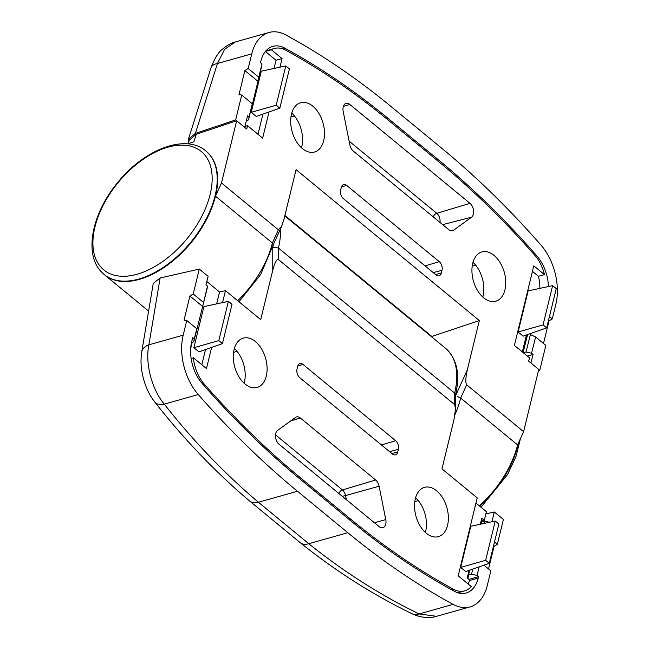 <?xml version="1.0" encoding="UTF-8"?>
<svg xmlns="http://www.w3.org/2000/svg" width="650" height="650" viewBox="0 0 650 650"><rect width="100%" height="100%" fill="white"/><g stroke="black" fill="none" stroke-linecap="round" stroke-linejoin="round"><path stroke-width="0.97" d="M244.944 126.433L247.536 125.702L246.724 129.041L236.657 120.746L221.488 182.959L278.387 229.799L281.564 226.517L284.026 219.058L296.067 169.658L479.343 320.548L467.301 369.939C465.579 377.796 465.376 382.761 466.692 384.824L460.671 398.044L457.681 396.598M454.992 414.554A80.007 46.345 129.5 0 0 460.671 398.044L517.571 444.884A80.007 46.345 -50.5 0 1 479.343 505.863A80.007 46.345 -50.5 0 0 517.571 444.884L523.591 431.665L538.753 369.46L528.686 361.164L529.498 357.833L514.394 345.394L533.788 265.817L544.472 274.617L538.468 276.307L532.439 271.342M206.074 151.141A80.007 46.345 129.5 0 1 206.286 151.312A80.007 46.345 129.5 0 1 209.316 154.237A80.007 46.345 129.5 0 1 188.866 245.31A80.007 46.345 129.5 0 1 104.577 274.852A80.007 46.345 -50.5 0 0 139.263 279.394A80.007 46.345 -50.5 0 0 215.475 196.178L272.366 243.019L278.387 229.799M301.519 147.81A25.602 16.031 74.3 0 0 291.744 113.1M312.756 106.145A25.602 16.031 -105.7 0 1 324.48 132.145A25.602 16.031 -105.7 0 1 314.527 152.011A25.602 16.031 -105.7 0 1 302.412 148.59A25.602 16.031 -105.7 0 1 290.688 122.59A25.602 16.031 -105.7 0 1 300.649 102.724A25.602 16.031 -105.7 0 1 312.756 106.145M482.771 297.034A25.602 16.031 74.3 0 0 472.997 262.324M494.016 255.377A25.602 16.031 -105.7 0 1 505.741 281.369A25.602 16.031 -105.7 0 1 495.788 301.234A25.602 16.031 -105.7 0 1 483.673 297.814A25.602 16.031 -105.7 0 1 471.949 271.814A25.602 16.031 -105.7 0 1 481.902 251.948A25.602 16.031 -105.7 0 1 494.016 255.377M518.107 332.004L523.144 336.148L546.683 327.876L556.254 288.616L552.622 285.634L528.133 290.891L518.107 332.004L543.059 324.894L546.683 327.876M522.324 351.926L526.451 334.986M539.858 288.373A32.004 20.044 74.3 0 0 538.468 276.307M251.257 112.312L256.295 116.456L279.833 108.184L289.404 68.924L285.773 65.934L261.276 71.191L251.257 112.312L276.201 105.202L279.833 108.184M257.985 134.306L262.901 114.132M274.04 68.453L276.039 60.255L265.395 51.496M442.016 270.286A6.402 4.006 74.3 0 0 439.286 261.666L346.637 185.396A6.402 4.006 74.3 0 0 343.558 184.559A6.402 4.006 74.3 0 0 341.323 187.387L340.673 190.036A6.402 4.006 74.3 0 0 343.411 198.656L436.052 274.926A6.402 4.006 74.3 0 0 439.026 275.803A6.402 4.006 74.3 0 0 441.374 272.943L442.016 270.286L433.241 272.618M448.776 229.669A8.003 5.013 74.3 0 0 452.489 230.758A8.003 5.013 74.3 0 0 453.586 230.238L471.583 217.189A8.003 5.013 74.3 0 0 473.598 210.6A8.003 5.013 74.3 0 0 470.007 203.352L349.871 104.455A8.003 5.013 74.3 0 0 346.019 103.399A8.003 5.013 74.3 0 0 343.2 111.491L349.879 144.861A8.003 5.013 74.3 0 0 353.316 151.084L448.776 229.669M279.939 67.194L282.043 58.565L271.359 49.766A32.004 20.044 -105.7 0 1 274.357 48.482A32.004 20.044 -105.7 0 1 285.716 50.18A864.094 541.141 -105.7 0 1 387.993 119.917L438.344 161.371A864.094 541.141 -105.7 0 1 534.747 255.206A32.004 20.044 -105.7 0 1 544.472 274.617M247.536 125.702L262.641 138.141L269.019 111.987M466.692 384.824L523.591 431.665M236.657 120.746L196.268 134.266L193.911 141.724L188.11 143.723L193.911 141.724M215.475 196.178L221.488 182.959M188.207 143.585L189.288 140.156L196.268 134.266M479.343 320.548L431.356 336.611M273.236 244.806L272.366 243.019A80.007 46.345 -50.5 0 1 237.681 300.69M522.511 352.081L526.695 334.896M265.444 51.431L271.359 49.766M290.948 116.935L294.426 115.952M472.201 266.159L475.686 265.184M276.039 60.255L282.043 58.565M285.773 65.934L276.201 105.202M552.622 285.634L543.059 324.894M245.026 383.996A25.602 16.031 -105.7 0 1 233.301 357.996A25.602 16.031 -105.7 0 1 243.262 338.13A25.602 16.031 -105.7 0 1 255.377 341.559A25.602 16.031 -105.7 0 1 267.093 367.551A25.602 16.031 -105.7 0 1 257.14 387.424A25.602 16.031 -105.7 0 1 245.026 383.996M454.618 404.601L454.634 393.071L455.52 394.664L455.504 408.769L454.618 404.601L278.395 259.521C276.681 259.082 274.796 262.665 272.756 270.254L260.715 319.654L225.469 290.639L219.546 291.98L216.653 303.867M455.479 395.005C460.363 374.286 457.015 358.694 445.445 348.205A80.007 46.345 -50.5 0 1 454.634 393.071L278.411 247.991L272.781 247.195A76.009 44.029 -50.5 0 0 273.431 244.384M426.286 533.219A25.602 16.031 -105.7 0 1 414.562 507.227A25.602 16.031 -105.7 0 1 424.515 487.354A25.602 16.031 -105.7 0 1 436.629 490.782A25.602 16.031 -105.7 0 1 448.354 516.774A25.602 16.031 -105.7 0 1 438.401 536.648A25.602 16.031 -105.7 0 1 426.286 533.219M193.871 347.717L198.908 351.861L222.446 343.598L232.018 304.33L228.386 301.348L203.897 306.605L193.871 347.717L218.814 340.608L222.446 343.598M192.173 342.29L190.686 348.384M201.809 364.739L205.514 349.537M206.838 281.515L219.546 291.98M475.954 503.076L486.403 511.672L484.291 520.333L481.772 518.253L480.317 524.241M469.064 570.391L467.228 577.939L469.706 579.979A32.004 20.044 -105.7 0 1 468.13 583.992M460.72 567.409L465.757 571.553L489.296 563.29L498.867 524.03L495.243 521.04L470.746 526.297L460.72 567.409L485.672 560.3L489.296 563.29M425.384 532.439A25.602 16.031 74.3 0 0 415.61 497.729M457.933 592.784L464.685 590.883A32.004 20.044 -105.7 0 0 471.291 586.592L458.218 575.835L477.214 497.892L441.968 468.878L454.009 419.486L455.504 408.769M464.685 590.883A32.004 20.044 -105.7 0 1 453.334 589.184A864.094 541.141 -105.7 0 1 351.049 519.456L300.698 478.002A864.094 541.141 -105.7 0 1 204.295 384.158A32.004 20.044 -105.7 0 1 193.391 357.809L206.472 368.574L211.632 347.392M222.552 302.599L225.469 290.639M300.341 417.991A8.003 5.013 74.3 0 0 296.489 416.942A8.003 5.013 74.3 0 0 295.531 417.422L277.534 430.471A8.003 5.013 74.3 0 0 275.519 437.06A8.003 5.013 74.3 0 0 279.11 444.299L379.104 526.63A8.003 5.013 74.3 0 0 382.826 527.719A8.003 5.013 74.3 0 0 385.775 519.586L379.096 486.216A8.003 5.013 74.3 0 0 375.659 480.001L300.341 417.991L290.81 420.843M302.998 364.439A6.402 4.006 74.3 0 0 299.91 363.602A6.402 4.006 74.3 0 0 297.676 366.429L297.026 369.078A6.402 4.006 74.3 0 0 299.764 377.699L392.405 453.976A6.402 4.006 74.3 0 0 395.379 454.846A6.402 4.006 74.3 0 0 397.727 451.986L398.369 449.329A6.402 4.006 74.3 0 0 395.639 440.708L302.998 364.439L297.798 365.999M481.772 518.253L481.284 521.178L484.291 520.333M481.284 521.178L480.553 524.192M469.308 570.31L467.415 578.094M193.391 357.809L191.124 358.451M234.357 348.506A25.602 16.031 -105.7 0 1 244.132 383.216M414.814 501.573L418.299 500.589M233.561 352.341L237.039 351.366M228.386 301.348L218.814 340.608M495.243 521.04L485.672 560.3M535.624 337.001L545.829 345.402L539.76 370.289L530.912 363.001L533.049 354.502L531.538 353.243L526.029 351.991L530.408 334.571L535.624 337.001L531.538 353.243M543.497 343.484L548.998 320.929L552.289 318.874L555.872 304.2A48.002 30.062 74.3 0 0 540.767 244.822A880.092 551.159 74.3 0 0 441.577 148.102L391.227 106.657A880.092 551.159 74.3 0 0 285.919 35.011A48.002 30.062 74.3 0 0 268.954 32.5A48.002 30.062 74.3 0 0 251.761 53.836L248.178 68.51L244.887 70.558L239.005 94.672L241.719 95.03L252.289 103.74L248.568 119.917L249.056 117L247.544 115.757L244.709 127.384L235.649 119.917L195.374 133.404L188.394 139.287L188.378 143.049M241.719 95.03L235.649 119.917M249.056 117L252.289 103.74M527.386 356.094L533.049 354.502M548.429 286.528A33.605 21.044 74.3 0 0 536.843 255.873A865.694 542.141 74.3 0 0 438.669 160.038L388.318 118.593A865.694 542.141 74.3 0 0 284.733 48.124A33.605 21.044 74.3 0 0 272.862 46.361A33.605 21.044 74.3 0 0 260.821 61.295L260.479 62.709L261.991 63.952L261.503 66.869L252.094 105.446M284.903 215.467L431.844 336.44M539.76 370.289L538.444 370.727M552.289 318.874L549.445 316.534M244.887 70.558L257.977 81.339L258.757 77.212L248.178 68.51M258.757 77.212L261.991 63.952M188.394 139.287L210.974 67.836C214.744 58.094 218.627 51.829 222.641 49.034C226.939 45.37 231.189 43.014 235.381 41.958L224.599 49.303L217.457 63.497L195.374 133.404M248.568 119.917L246.382 120.534M523.323 352.755L526.029 351.991M530.408 334.571L530.676 333.499M527.613 334.579L523.096 352.56M548.998 320.929L548.478 320.507M210.974 67.836A20.004 9.303 17.5 0 1 217.457 63.497L251.761 53.836M203.426 302.372L193.221 293.971L199.29 269.084L208.13 276.364L206.001 284.863L207.504 286.122L207.017 289.071L202.638 306.491L207.504 286.122M488.532 568.945L494.032 546.39L497.331 544.334L494.488 541.994M497.331 544.334L503.401 519.447L494.333 511.989L491.952 521.747M483.901 523.469L484.469 521.146L489.523 522.267M199.29 269.084L160.136 277.964L148.882 344.825C144.95 362.976 151.759 389.382 164.263 404.129C193.31 441.017 224.689 473.728 258.416 502.263L308.766 543.717C343.866 571.837 380.648 595.246 419.112 613.933L436.524 616.322C432.388 617.801 422.427 618.743 412.027 613.73L412.027 613.73C372.994 594.807 335.749 571.147 300.292 542.742L249.535 500.955C215.516 472.152 183.95 439.205 154.83 402.106L154.83 402.106C148.127 393.234 145.819 386.791 143.309 378.276L141.83 371.223C141.334 368.144 140.335 361.343 141.741 351.869L141.741 351.869A20.004 11.489 9.6 0 1 148.882 344.825L183.178 335.164L186.753 320.491L184.048 320.133L189.922 296.018L202.638 306.491L193.749 341.843L194.244 338.902L192.733 337.642L191.709 341.729A33.605 21.044 74.3 0 0 202.199 383.5A865.694 542.141 74.3 0 0 300.381 479.326L350.732 520.78A865.694 542.141 74.3 0 0 454.309 591.248A33.605 21.044 74.3 0 0 466.188 593.003A33.605 21.044 74.3 0 0 478.221 578.069L478.571 576.664L468.959 579.369M485.859 513.914L494.333 511.989M183.178 335.164A48.002 30.062 74.3 0 0 198.274 394.55A880.092 551.159 74.3 0 0 297.473 491.262L347.815 532.716A880.092 551.159 74.3 0 0 453.123 604.354A48.002 30.062 74.3 0 0 470.088 606.872A48.002 30.062 74.3 0 0 487.289 585.528L490.864 570.863L483.949 565.167M189.922 296.018L193.221 293.971M186.753 320.491L196.796 328.762L196.609 330.476M479.148 566.849L477.059 575.421L478.571 576.664M194.244 338.902L196.796 328.762M141.741 351.869L153.262 283.408L160.136 277.964M477.059 575.421L471.534 574.194L472.786 569.091M469.723 570.164L468.536 575.039L471.534 574.194M468.536 575.039L467.951 578.541M484.469 521.146L481.471 521.991L480.951 524.103M193.749 341.843L191.531 342.469M494.032 546.39L493.521 545.967M412.027 613.73A20.004 12.456 -64.1 0 0 419.112 613.933L453.123 604.354M154.83 402.106A20.004 10.27 -38.2 0 0 164.263 404.129L198.274 394.55M104.162 274.511L100.831 271.302C83.826 253.012 92.341 212.997 117.504 182.739C143.894 149.508 185.469 133.25 205.871 150.971A80.007 46.345 129.5 0 1 208.902 153.896A80.007 46.345 129.5 0 1 188.451 244.969A80.007 46.345 129.5 0 1 104.162 274.511L104.577 274.852A80.007 46.345 129.5 0 1 104.374 274.682M455.52 395.809L467.301 369.939M451.279 230.831L453.586 230.238M343.371 106.397L349.871 104.455M349.139 141.164L436.776 213.306L470.007 203.352M442.674 224.648L471.583 217.189M433.209 216.856A3.998 2.316 129.5 0 1 436.776 213.306A7.231 4.526 -105.7 0 1 439.985 222.43M425.1 265.915L439.286 261.666M435.524 274.495L441.374 272.943M341.445 186.956L346.637 185.396M280.491 228.873A80.007 46.345 129.5 0 1 278.411 247.991L278.395 259.521M272.756 270.254L272.781 247.195M349.611 519.862L351.049 519.456M451.49 589.704L453.334 589.184M203.084 384.507L204.295 384.158M299.26 478.408L300.698 478.002M381.452 444.957L395.639 440.708M389.602 451.661L398.369 449.329M391.877 453.538L397.727 451.986M275.478 434.834L342.428 489.946L375.659 480.001M338.861 493.496A3.998 2.316 129.5 0 1 342.428 489.946A7.231 4.526 -105.7 0 1 345.532 495.576L379.096 486.216M342.266 496.299L345.532 495.576L346.352 499.663M374.408 522.754L385.775 519.586M282.449 48.766L284.733 48.124M386.872 118.999L388.318 118.593M437.223 160.444L438.669 160.038M535.608 256.222L536.843 255.873M469.536 580.515L478.221 578.069M249.535 500.955A20.004 11.797 -49.8 0 0 258.416 502.263L297.473 491.262M300.292 542.742A20.004 11.375 -51.3 0 0 308.766 543.717L347.815 532.716M100.872 267.118A76.708 44.436 -50.5 0 0 182.284 244.189A76.708 44.436 -50.5 0 0 204.197 154.286A76.708 44.436 -50.5 0 0 122.793 177.206A76.708 44.436 -50.5 0 0 100.872 267.118M479.757 506.204A80.007 46.345 -50.5 0 0 518.554 442.723M104.577 274.852L148.606 311.098M281.564 226.517L273.268 244.741M238.964 301.746L260.658 274.56L273.284 244.668M265.931 50.854L274.357 48.482M445.445 348.205L284.789 215.946M235.389 41.949L268.954 32.5M436.524 616.322L470.088 606.872M205.871 150.971L206.286 151.312M520.463 438.531L516.051 456.357L507.561 474.581L481.032 507.252"/></g></svg>
